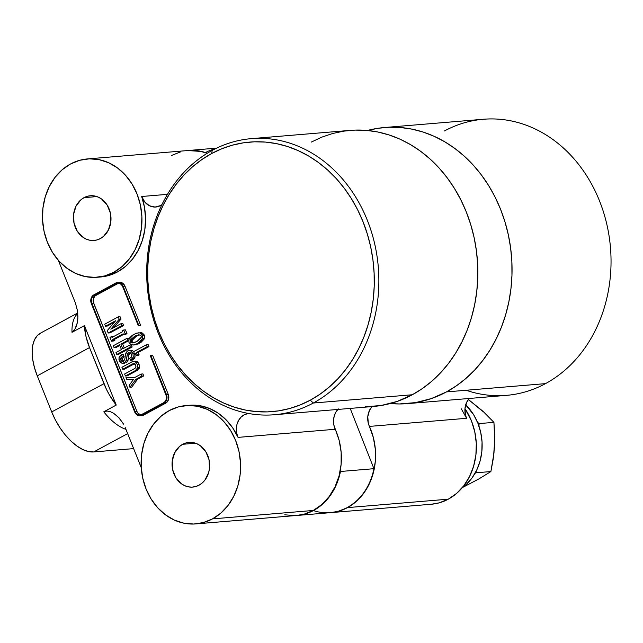 <?xml version="1.0" encoding="UTF-8"?>
<svg xmlns="http://www.w3.org/2000/svg" width="643" height="643" viewBox="0 0 643 643"><rect width="100%" height="100%" fill="white"/><g stroke="black" fill="none" stroke-linecap="round" stroke-linejoin="round"><path stroke-width="0.96" d="M366.799 130.65L377.955 128.287L389.28 127.242L400.669 127.531L412.018 129.147L423.215 132.072L434.138 136.292L444.707 141.757L454.794 148.412L464.318 156.193L473.192 165.026L481.31 174.832L488.616 185.514L495.022 196.959L500.479 209.071L504.932 221.722L508.332 234.799L510.646 248.174L511.86 261.717L511.957 275.292L510.936 288.779L508.814 302.033L505.599 314.949L501.323 327.383L496.042 339.215L489.797 350.347L482.644 360.659L474.655 370.055L465.91 378.446L456.49 385.752L446.491 391.9L545.481 383.63L446.491 391.9A138.534 115.917 85.2 0 1 407.493 403.627L506.483 395.357A138.534 115.917 -94.8 0 0 545.481 383.63A138.534 115.917 85.2 0 1 466.087 390.261M347.493 507.608A59.373 49.68 85.2 0 1 330.783 512.632A59.373 49.68 85.2 0 1 330.598 512.648L338.339 511.289L347.493 507.608L448.284 499.185L347.493 507.608L356.077 501.612L363.424 493.647L369.227 484.026L373.245 473.152L375.319 461.465L375.359 449.457L373.366 437.61L369.42 426.413A16.493 13.8 85.2 0 1 372.04 406.585L369.476 410.411L367.78 416.672L368.326 423.303L369.42 426.413A59.373 49.68 85.2 0 1 347.493 507.608M330.783 512.632L431.574 504.216A59.373 49.68 -94.8 0 0 448.284 499.185A59.373 49.68 -94.8 0 0 464.969 408.618L471.423 420.835L474.783 431.863L476.302 443.397L475.9 454.995L473.61 466.207L469.519 476.608L463.772 485.803L456.602 493.422L448.284 499.185L439.129 502.874L431.421 504.225M407.493 403.627A138.534 115.917 85.2 0 1 390.269 403.531L399.335 403.957L415.547 402.614L431.365 398.564L446.491 391.9A138.534 115.917 85.2 0 0 507.697 231.978A138.534 115.917 85.2 0 0 384.434 127.523L483.423 119.252A138.534 115.917 -94.8 0 1 606.687 223.716A138.534 115.917 -94.8 0 1 545.481 383.63A138.534 115.917 85.2 0 0 599.469 200.801A138.534 115.917 85.2 0 0 444.426 130.979M466.609 418.296L465.516 415.185L464.969 408.554L466.665 402.293L469.229 398.467A16.493 13.8 -94.8 0 0 466.609 418.296L369.42 426.413L466.609 418.296L461.304 408.827M84.024 197.65A22.433 18.768 85.2 0 1 90.341 195.753A22.433 18.768 85.2 0 1 110.299 212.664A22.433 18.768 85.2 0 1 100.388 238.561L96.932 239.952L93.291 240.506L89.61 240.193L86.025 239.035L82.682 237.074L77.208 231.07L74.017 223.089L73.591 214.352L76.003 206.178L80.881 199.828L84.024 197.65L87.488 196.26L91.121 195.705L94.802 196.019L98.387 197.176L101.731 199.137L107.204 205.141L110.403 213.122L110.821 221.859L108.41 230.025L103.531 236.383L100.388 238.561A22.433 18.768 85.2 0 1 94.071 240.458A22.433 18.768 85.2 0 1 74.114 223.547A22.433 18.768 85.2 0 1 84.024 197.65L96.884 196.581L84.024 197.65M182.676 444.289A22.433 18.768 85.2 0 1 188.986 442.392A22.433 18.768 85.2 0 1 208.943 459.303A22.433 18.768 85.2 0 1 199.033 485.192L195.576 486.59L191.935 487.137L188.254 486.831L184.678 485.674L181.326 483.713L175.852 477.709L172.662 469.728L172.244 460.983L174.655 452.817L179.534 446.467L182.676 444.289L186.132 442.898L189.773 442.344L193.455 442.657L197.039 443.815L200.383 445.776L205.856 451.78L209.047 459.761L209.473 468.498L208.605 472.734L204.892 480.136L202.183 483.022L199.033 485.192A22.433 18.768 85.2 0 1 192.723 487.097A22.433 18.768 85.2 0 1 172.766 470.178A22.433 18.768 85.2 0 1 182.676 444.289L195.528 443.22L182.676 444.289M205.438 152.576A59.373 49.68 85.2 0 1 215.317 148.782M188.286 150.502A59.373 49.68 85.2 0 1 188.415 150.494A59.373 49.68 85.2 0 1 207.279 153.235A59.373 49.68 -94.8 0 0 188.286 150.502M313.31 403.024L310.304 400.171A135.231 113.16 85.2 0 1 158.95 332.005A135.231 113.16 85.2 0 1 211.651 153.532L212.254 150.374A138.534 115.917 -94.8 0 0 158.258 333.203A138.534 115.917 -94.8 0 0 313.31 403.024A138.534 115.917 85.2 0 1 274.312 414.751A138.534 115.917 85.2 0 1 151.049 310.288A138.534 115.917 85.2 0 1 212.254 150.374A138.534 115.917 85.2 0 1 251.244 138.647A138.534 115.917 85.2 0 1 374.507 243.11A138.534 115.917 85.2 0 1 313.31 403.024L412.292 394.754L313.31 403.024A138.534 115.917 -94.8 0 0 367.298 220.195A138.534 115.917 -94.8 0 0 212.254 150.374L211.651 153.532A135.231 113.16 85.2 0 1 363.006 221.69A135.231 113.16 85.2 0 1 310.304 400.171L313.31 403.024M313.655 510.438A59.373 49.68 -94.8 0 0 340.452 471.488A59.373 49.68 85.2 0 1 313.655 510.438L313.655 510.438A59.373 49.68 85.2 0 1 296.945 515.461A59.373 49.68 85.2 0 1 296.809 515.469A59.373 49.68 -94.8 0 0 313.655 510.438M97.149 277.27L100.75 276.972A59.373 49.68 -94.8 0 0 117.46 271.941L113.859 272.246A59.373 49.68 85.2 0 1 97.149 277.27A59.373 49.68 85.2 0 1 44.319 232.501A59.373 49.68 85.2 0 1 70.553 163.965A59.373 49.68 85.2 0 1 87.263 158.942A59.373 49.68 85.2 0 1 140.094 203.71A59.373 49.68 85.2 0 1 113.859 272.246L117.46 271.941A59.373 49.68 -94.8 0 0 141.685 196.493L167.469 194.347L141.685 196.493L144.49 207.319L145.551 218.516L144.828 229.68L142.344 240.426L138.189 250.36L132.514 259.121L125.522 266.403L117.46 271.941L108.305 275.63L100.597 276.98M195.793 523.908L296.584 515.485A59.373 49.68 -94.8 0 0 313.294 510.462L212.511 518.885A59.373 49.68 85.2 0 1 195.793 523.908A59.373 49.68 85.2 0 1 142.971 479.139A59.373 49.68 85.2 0 1 169.197 410.604A59.373 49.68 85.2 0 1 185.915 405.58A59.373 49.68 85.2 0 1 238.738 450.349A59.373 49.68 85.2 0 1 212.511 518.885L313.294 510.462L321.886 504.474L329.224 496.5L335.027 486.88L339.046 476.005L341.12 464.318L341.16 452.31L339.166 440.463L333.878 425.031L333.524 420.554L334.191 416.166L335.839 412.195L338.339 408.924M274.312 414.751L373.302 406.48A138.534 115.917 -94.8 0 0 412.292 394.754L422.298 388.613L431.718 381.307L440.455 372.916L448.444 363.52L455.598 353.208L461.843 342.076L467.131 330.237L471.399 317.803L474.614 304.895L476.744 291.633L477.765 278.146L477.669 264.57L476.455 251.027L474.132 237.653L470.732 224.584L466.288 211.925L460.83 199.812L454.416 188.367L447.118 177.685L438.992 167.887L430.127 159.046L420.602 151.266L410.507 144.611L399.946 139.145L389.015 134.934L377.827 132L366.478 130.384L355.081 130.095L343.756 131.14L332.6 133.511L321.725 137.176L311.244 142.103M160.445 205.615A16.493 13.8 85.2 0 1 155.799 207.014A16.493 13.8 85.2 0 1 141.685 196.493L144.836 202.087L149.538 205.808L155.043 207.054L160.445 205.615A16.493 13.8 85.2 0 0 161.883 204.707L160.445 205.615M87.263 158.942L188.053 150.518A59.373 49.68 -94.8 0 1 207.11 153.339L200.857 151.427L187.844 150.542M180.812 151.78L171.343 155.55M284.761 514.794L294.51 515.614M296.431 515.501L304.139 514.151L313.294 510.462A59.373 49.68 -94.8 0 0 335.22 429.267L238.039 437.385A16.493 13.8 85.2 0 1 248.479 413.465L244.316 414.735L241.149 417.042L238.649 420.313L237.002 424.284L236.335 428.672L236.688 433.149L238.039 437.385A59.373 49.68 -94.8 0 0 189.516 405.275L185.915 405.58M365.136 406.818L381.347 405.468L397.173 401.425L412.292 394.754A138.534 115.917 -94.8 0 0 473.497 234.84A138.534 115.917 -94.8 0 0 350.234 130.376L251.244 138.647M337.84 409.438A16.493 13.8 -94.8 0 0 335.22 429.267L238.039 437.385L232.726 427.916L226.047 419.766L218.234 413.208L209.562 408.498L200.351 405.789L190.931 405.186M125.281 427.691L141.259 467.646L125.281 427.691M133.64 448.613L93.733 451.941L127.644 433.615L93.733 451.941L133.64 448.613M41.023 332.849L37.254 335.646L34.457 339.898L32.729 345.452L32.15 352.099L32.737 359.574L34.457 367.587L37.262 375.842L51.697 411.938L55.467 420.112L60.056 427.892L65.297 434.981L70.987 441.098L76.903 446.017L82.81 449.545L88.501 451.547L93.733 451.941A46.175 23.743 61.6 0 1 51.697 411.938L103.957 383.686L51.697 411.938L37.262 375.842L89.522 347.59L37.262 375.842A46.175 23.743 61.6 0 1 40.501 333.122L77.739 312.988M117.862 416.624L113.578 413.256L110.435 411.697L107.084 411.03L103.788 411.801A46.175 23.743 -118.4 0 0 125.948 429.363A46.175 23.743 -118.4 0 1 103.788 411.801L116.23 405.074A46.175 23.743 -118.4 0 1 103.957 383.686L89.522 347.59A46.175 23.743 -118.4 0 1 84.442 325.607L72 332.327L75.593 328.276L77.361 322.682L77.899 316.71L77.465 310.698L75.4 302.982L58.336 260.327L75.4 302.982L77.465 310.698L77.835 318.703L77.361 322.682L74.636 329.899L72 332.327L84.442 325.607L116.23 405.074L103.788 411.801L107.084 411.03L110.435 411.697L113.578 413.256L119.148 417.95L123.593 424.139L118.441 417.194M296.945 515.461L330.422 512.664A59.373 49.68 -94.8 0 0 373.929 468.691L350.194 408.409L373.929 468.691L340.452 471.488L373.929 468.691A59.373 49.68 85.2 0 1 313.39 510.574M133.342 345.01L139.394 343.402L137.594 343.555L139.394 343.402L144.434 338.226L142.633 338.379L137.594 343.555L133.342 345.01L131.011 344.656L128.994 342.582L128.922 339.448L133.897 334.304L138.229 332.817L142.344 333.01L144.49 335.469L144.072 339.15L140.897 342.494M138.623 343.796L134.491 344.881M140.278 332.648L141.934 332.849M148.163 344.6L148.959 346.593L138.165 352.428L139.153 354.896L138.325 355.338L139.153 354.896L138.165 352.428L148.959 346.593L148.163 344.6L146.363 344.752L147.159 346.738L148.959 346.593L147.159 346.738L136.364 352.573L138.165 352.428L136.364 352.573L137.353 355.04L139.153 354.896L136.525 355.491L138.325 355.338L136.525 355.491L133.197 353.095L134.09 353.023L133.197 353.095L132.796 352.083L146.363 344.752L148.163 344.6M120.064 316.718L121.005 319.073L113.739 327.608L121.005 319.073L120.064 316.718L118.264 316.87L120.064 316.718M122.789 323.533L123.585 325.527L110.017 332.857L123.585 325.527L122.789 323.533L120.988 323.686L122.789 323.533M114.414 322.191L107.293 326.049L105.492 326.194L104.696 324.209L118.264 316.87L119.204 319.225L121.005 319.073L119.204 319.225L110.829 329.176L120.988 323.686L121.784 325.679L123.585 325.527L121.784 325.679L108.217 333.01L110.017 332.857L108.217 333.01L107.252 330.598L115.668 320.728L105.492 326.194L107.293 326.049L114.414 322.191M125.465 329.859L126.976 333.645L125.329 334.537L126.976 333.645L125.465 329.859L123.665 330.012L125.465 329.859M123.456 334.497L114.591 339.287L114.936 340.155L113.289 341.047L114.936 340.155L114.591 339.287L123.456 334.497M113.425 336.369L111.625 336.522L113.425 336.369M131.365 344.986L132.161 346.971L118.593 354.309L132.161 346.971L131.365 344.986L129.564 345.138L130.36 347.124L132.161 346.971L130.36 347.124L116.793 354.462L118.593 354.309L116.793 354.462L115.997 352.468L121.431 349.535L119.534 344.793L114.108 347.726L115.909 347.582L119.807 345.468L115.909 347.582L114.108 347.726L113.313 345.741L126.872 338.403L128.672 338.258L129.026 339.134L128.672 338.258L126.872 338.403L127.668 340.396L128.737 340.308L120.852 344.085L122.652 343.933L124.276 347.992L122.652 343.933L128.704 340.661L122.652 343.933L120.852 344.085L122.749 348.819L129.564 345.138L131.365 344.986M127.274 354.245L127.338 353.714M130.77 350.355L132.45 350.636L133.816 351.745M134.54 352.959L135.078 356.994L134.266 358.649L132.273 360.144L135.078 356.994L134.628 353.152M127.491 361.647L126.293 362.765L128.158 360.016L126.358 360.168L128.158 360.016L128.946 354.783L127.145 354.936L128.946 354.783L130.143 352.702L128.343 352.854L127.145 354.936L126.358 360.168L124.493 362.917L123.102 363.391L121.414 363.046L119.333 360.795L119.019 357.484L121.471 354.727L122.25 356.664L120.635 358.352L120.723 360.04L121.784 361.213L123.544 361.173L124.814 359.059L125.489 354.397L127.362 351.03L129.026 350.499L130.65 350.789L132.932 353.546L133.278 357.146L130.473 360.297L129.701 358.36L131.727 356.447L131.614 354.462L130.248 352.75L128.343 352.854L130.143 352.702L129.066 354.132L127.901 360.892M123.102 363.391L124.782 363.255M123.673 361.101L121.784 361.213L123.585 361.061L122.524 359.895L120.723 360.04L122.524 359.895L122.435 358.199L120.635 358.352L122.435 358.199L124.051 356.511L122.25 356.664L124.051 356.511L123.271 354.574L121.471 354.727L123.271 354.574L124.051 356.511L122.347 358.617L122.709 360.273L123.802 361.149M123.528 356.761L123.062 357.122M137.915 369.974L127.21 375.842L137.16 370.464L135.36 370.609L125.409 375.994L127.21 375.842L125.409 375.994L124.613 374.001L134.564 368.624L135.93 367.169L135.681 365.055L133.736 363.528M134.909 363.528L124.517 369.114L134.588 363.673M135.319 361.189L137.256 361.583L138.647 363.287L139.539 365.851L139.121 368.543M127.796 377.296L135.215 377.272L127.796 377.296M142.939 373.921L143.735 375.914L137.546 379.257L131.727 387.142L129.926 387.295L129.155 385.358L133.479 379.442L126.767 379.386L125.996 377.449L134.95 377.417L141.138 374.073L142.939 373.921L141.138 374.073L141.934 376.059L143.735 375.914L142.939 373.921M140.15 415.708A6.599 5.522 85.2 0 1 134.628 411.825L135.922 413.923L137.787 415.29L139.917 415.724L142.007 415.153A6.599 5.522 85.2 0 1 140.15 415.708L141.95 415.563A6.599 5.522 -94.8 0 0 143.807 415L142.007 415.153L163.909 403.314L165.709 403.161L143.807 415L142.007 415.153L164.833 402.671L166.264 400.806L166.979 398.403L166.481 394.609A6.599 5.522 85.2 0 1 163.909 403.314L165.709 403.161A6.599 5.522 -94.8 0 0 168.281 394.456L166.481 394.609L150.84 355.507L152.64 355.354L168.281 394.456L166.481 394.609L150.84 355.507L152.64 355.354L168.281 394.456L168.779 398.25L167.429 401.674L165.709 403.161L143.807 415L141.717 415.571M119.67 282.277L122.797 283.29L124.967 286.175L140.608 325.278L138.309 325.696L138.808 325.43L123.167 286.328L124.967 286.175A6.599 5.522 -94.8 0 0 119.445 282.293L117.645 282.446A6.599 5.522 85.2 0 1 123.167 286.328L124.967 286.175L140.608 325.278L138.808 325.43L140.11 325.543L138.309 325.696L138.808 325.43L123.167 286.328L121.873 284.23L120.008 282.864L117.87 282.43L115.788 283L93.886 294.84L91.531 297.347L90.776 301.037L91.314 303.544L134.628 411.825L91.314 303.544A6.599 5.522 85.2 0 1 93.886 294.84L115.788 283A6.599 5.522 85.2 0 1 117.645 282.446M118.738 283.081L95.092 295.868L93.396 298.593L93.275 302.025L136.919 411.407L138.092 413.296L140.713 414.831M212.511 518.885L220.83 513.122L228 505.494L233.747 496.308L237.838 485.899L240.128 474.687L240.522 463.089L239.011 451.555L235.651 440.527L230.564 430.432L223.949 421.655L216.072 414.526L207.215 409.334L197.739 406.272L187.989 405.46L178.352 406.923L169.197 410.604L160.879 416.367L153.709 423.994L147.962 433.181L143.871 443.582L141.581 454.802L141.187 466.4L142.698 477.934L146.065 488.961L151.145 499.056L157.76 507.833L165.645 514.955L174.494 520.147L183.97 523.209L193.72 524.029L203.357 522.566L212.511 518.885M72 332.327A46.175 23.743 -118.4 0 1 77.779 313.414A46.175 23.743 -118.4 0 0 72 332.327M113.859 272.246L122.186 266.483L129.356 258.856L135.094 249.669L139.193 239.268L141.484 228.048L141.878 216.45L140.367 204.916L136.999 193.889L131.911 183.794L125.305 175.017L117.42 167.895L108.571 162.703L99.086 159.633L89.345 158.821L79.708 160.284L70.553 163.965L62.226 169.728L55.057 177.355L49.318 186.542L45.219 196.943L42.928 208.163L42.534 219.761L44.054 231.295L47.413 242.323L52.501 252.418L59.108 261.195L66.993 268.316L75.842 273.508L85.326 276.578L95.068 277.39L104.705 275.927L113.859 272.246M142.344 333.01L140.544 333.162L142.561 335.244L144.362 335.091L142.344 333.01L138.229 332.817M144.434 338.226L144.362 335.091L142.561 335.244L142.633 338.379L144.434 338.226M111.995 337.446L122.387 331.828L122.017 330.904L123.665 330.012L125.176 333.797L126.976 333.645L123.528 334.69L125.329 334.537L123.528 334.69L123.183 333.821L112.79 339.44L114.591 339.287L112.79 339.44L113.136 340.308L114.936 340.155L111.488 341.2L113.289 341.047L111.488 341.2L109.977 337.414L111.625 336.522L111.995 337.446L111.625 336.522L109.977 337.414L111.488 341.2L113.136 340.308L112.79 339.44L123.183 333.821L123.528 334.69L125.176 333.797L123.665 330.012L122.017 330.904L122.387 331.828L111.995 337.446M133.696 351.6L132.45 350.636L129.026 350.499M132.932 353.546L134.733 353.393L132.932 353.546L133.278 357.146L135.078 356.994L133.278 357.146L131.172 359.919L132.972 359.767L130.473 360.297L132.273 360.144L130.473 360.297L129.701 358.36L131.341 357.195L131.823 355.241L130.891 353.224L129.283 352.565L127.499 353.69L126.253 360.61L125.144 362.427L122.186 363.327L119.702 361.527L118.899 359.164L119.413 356.56L121.471 354.727L122.25 356.664L120.747 358.047L120.723 360.04L122.001 361.294L123.794 361.012L124.814 359.059L125.642 353.345L127.362 351.03L128.978 350.507L130.65 350.789L132.932 353.546M122.813 361.406L123.544 361.173M134.516 363.633L132.667 363.882L122.717 369.267L121.921 367.274L132.273 361.696L134.387 361.358L136.412 362.7L137.53 365.136L137.53 368.23L135.36 370.609L137.16 370.464L139.491 367.603L137.69 367.756L139.491 367.603L139.033 364.163L137.24 364.316L139.001 364.075L137.2 364.227L139.001 364.075L137.031 361.462L135.231 361.615L137.24 364.316L137.69 367.756L135.36 370.609L125.409 375.994L124.613 374.001L134.982 368.367L135.986 366.92L135.681 365.055L134.516 363.633L132.667 363.882L134.467 363.729L132.667 363.882L122.717 369.267L124.517 369.114L122.717 369.267L121.921 367.274L131.871 361.888L133.615 361.334L137.031 361.462L133.615 361.334M137.546 379.257L143.735 375.914L141.934 376.059L135.745 379.41L137.546 379.257L135.745 379.41L129.926 387.295L131.727 387.142L137.546 379.257M89.522 347.59L85.937 336.265L84.442 325.607L116.23 405.074L109.374 394.866L106.457 389.345L89.522 347.59M122.668 286.593L138.309 325.696L122.668 286.593A5.94 4.967 85.2 0 0 117.701 283.097L117.701 283.097A5.94 4.967 85.2 0 0 116.029 283.603L117.902 283.089L119.831 283.475L121.503 284.704L122.668 286.593M118.609 283.121A5.94 4.967 -94.8 0 0 117.83 283.45L95.928 295.29L94.127 295.442L116.029 283.603L94.127 295.442L95.928 295.29A5.94 4.967 -94.8 0 0 93.613 303.126L91.812 303.279A5.94 4.967 85.2 0 1 94.127 295.442L92.576 296.785L91.595 298.738L91.812 303.279L93.613 303.126L136.919 411.407L135.126 411.56L91.812 303.279L135.126 411.56L136.919 411.407A5.94 4.967 -94.8 0 0 140.986 414.88M141.765 414.55A5.94 4.967 85.2 0 1 140.094 415.048A5.94 4.967 85.2 0 1 135.126 411.56L136.292 413.449L137.964 414.679L140.849 414.92L163.668 402.711L141.765 414.55M165.982 394.874A5.94 4.967 85.2 0 1 163.668 402.711L165.219 401.369L166.199 399.416L166.32 395.975L150.341 355.772L165.982 394.874M150.84 355.507L150.341 355.772L150.84 355.507M310.304 400.171L320.069 394.167L329.264 387.038L337.8 378.848L345.596 369.669L352.573 359.606L358.673 348.739L363.834 337.181L368.005 325.045L371.14 312.442L373.213 299.501L374.21 286.336L374.113 273.082L372.932 259.86L370.673 246.808L367.354 234.044L363.006 221.69L357.685 209.867L351.424 198.695L344.294 188.27L336.369 178.698L327.713 170.073L318.414 162.47L308.56 155.976L298.248 150.647L287.574 146.532L276.651 143.67L265.575 142.087L254.451 141.806L243.4 142.826L232.509 145.141L221.891 148.718L211.651 153.532L201.894 159.528L192.699 166.658L184.163 174.848L176.367 184.027L169.382 194.09L163.282 204.956L158.122 216.514L153.958 228.651L150.816 241.254L148.742 254.202L147.745 267.359L147.842 280.613L149.023 293.835L151.29 306.888L154.609 319.651L158.95 332.005L164.278 343.828L170.532 355.008L177.661 365.433L185.594 374.998L194.25 383.622L203.55 391.225L213.404 397.72L223.708 403.048L234.382 407.164L245.304 410.025L256.38 411.608L267.504 411.89L278.564 410.869L289.454 408.562L300.064 404.977L310.304 400.171M367.458 130.473A138.534 115.917 85.2 0 1 384.434 127.523M137.594 343.555L141.066 340.999L142.73 337.993L142.4 334.89L139.708 332.889L136.461 333.178L132.386 335.212L129.765 337.712L128.825 339.825L128.994 342.582L131.011 344.656L133.551 344.994L137.594 343.555M133.897 342.815L132.112 341.714L132.096 340.396L130.296 340.549L130.826 339.416L135.343 335.887L140.029 334.955L141.339 336.281L140.938 338.065L136.822 341.618L131.887 342.936L130.465 342.156L130.296 340.549L132.096 340.396L136.469 336.088L134.668 336.241L130.296 340.549L130.32 341.867L131.172 342.735L132.932 342.976L136.822 341.618L141.259 337.278L141.243 335.959L140.391 335.091L138.663 334.834L134.668 336.241L139.017 334.979M147.159 346.738L136.364 352.573L137.353 355.04L136.525 355.491L135.223 353.505L133.197 353.095L132.796 352.083L146.363 344.752L147.159 346.738M104.696 324.209L118.264 316.87L119.204 319.225L110.829 329.176L120.988 323.686L121.784 325.679L108.217 333.01L107.252 330.598L115.668 320.728L105.492 326.194L104.696 324.209M130.36 347.124L116.793 354.462L115.997 352.468L121.431 349.535L119.534 344.793L114.108 347.726L113.313 345.741L126.872 338.403L127.668 340.396L120.852 344.085L122.749 348.819L129.564 345.138L130.36 347.124M129.155 385.358L133.479 379.442L126.767 379.386L125.996 377.449L134.95 377.417L141.138 374.073L141.934 376.059L135.745 379.41L129.926 387.295L129.155 385.358M137.835 335.421L133.479 338.21L132.241 339.994L132.112 341.714L130.32 341.867L132.112 341.714L132.972 342.582L131.172 342.735L133.688 342.783M462.237 487.707A50.797 42.502 -94.8 0 0 465.685 404.825L473.682 414.815L477.91 423.247L480.731 432.442L482.057 442.054L481.824 451.74L480.056 461.135L476.801 469.904L472.187 477.733L466.384 484.324L462.237 487.707M475 473.369L476.061 472.79L476.158 471.206L476.061 472.79L490.89 471.552L478.882 478.931L462.574 487.474L478.882 478.931L490.89 471.552L476.061 472.79L475 473.369M482.571 411.255L468.377 399.48L483.078 411.375L493.928 422.355L479.099 423.592L478.947 426.06L479.099 423.592L477.492 422.234L479.099 423.592L493.928 422.355L494.708 434.395L494.499 446.781L493.165 459.263L490.89 471.552L493.969 453.05L494.539 441.178M474.807 404.696L483.078 411.375L493.928 422.355L494.74 440.543L493.848 452.302M188.415 150.494L216.635 148.131"/></g></svg>
